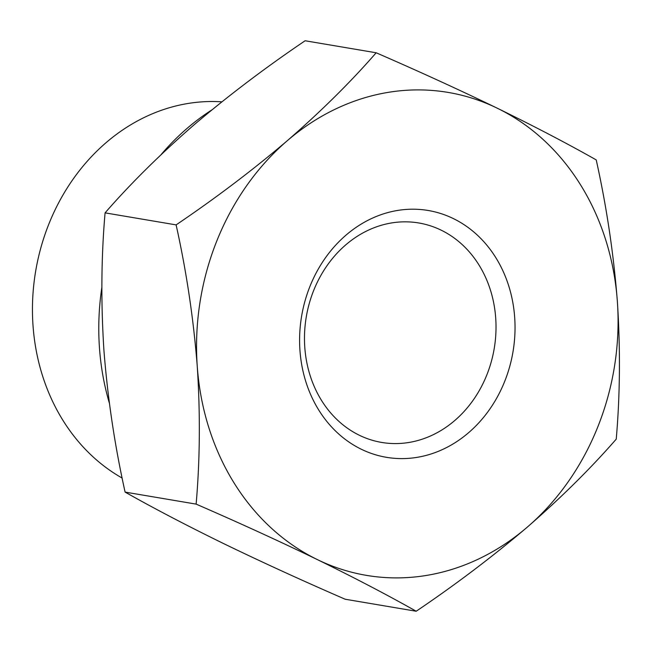 <?xml version="1.0" encoding="UTF-8"?>
<svg xmlns="http://www.w3.org/2000/svg" width="652" height="652" viewBox="0 0 652 652"><rect width="100%" height="100%" fill="white"/><g stroke="black" fill="none" stroke-linecap="round" stroke-linejoin="round"><path stroke-width="0.98" d="M176.113 224.891C215.893 197.996 252.943 169.936 287.279 140.718A244.907 209.708 99.6 0 0 197.263 366.391C193.514 318.616 186.464 271.452 176.113 224.891L105.078 212.862C101.231 257.035 100.856 302.952 103.945 350.597C107.702 398.364 114.752 445.536 125.094 492.097C153.913 508.381 186.88 525.61 223.986 543.768C261.786 562.073 302.178 580.557 345.152 599.221L416.188 611.242C387.378 594.958 354.411 577.729 317.304 559.571C279.504 541.266 239.113 522.782 196.13 504.118C199.977 459.945 200.36 414.036 197.263 366.391A244.907 209.708 99.6 0 0 317.304 559.571A244.907 209.708 99.6 0 0 527.354 527.077A244.907 209.708 99.6 0 0 617.362 301.403A244.907 209.708 99.6 0 0 497.329 108.232A244.907 209.708 99.6 0 0 287.279 140.718C321.069 111.345 350.695 82.03 376.163 52.779C419.203 71.475 459.595 89.96 497.329 108.232C534.526 126.431 567.493 143.66 596.221 159.903C606.572 206.48 613.622 253.652 617.362 301.403C620.451 349.065 620.076 394.973 616.238 439.138C590.688 468.438 561.062 497.753 527.354 527.077C492.961 556.352 455.911 584.404 416.188 611.242M376.163 52.779L305.128 40.758C265.348 67.653 228.298 95.714 193.962 124.923C160.172 154.304 130.547 183.619 105.078 212.862M221.867 101.834A198.607 170.058 99.6 0 0 40.171 250.311A198.607 170.058 99.6 0 0 122.152 478.063M495.699 317.94A111.288 95.29 99.6 0 0 418.82 222.976A111.288 95.29 99.6 0 0 306.293 316.799A111.288 95.29 99.6 0 0 381.673 442.431A111.288 95.29 99.6 0 0 495.699 317.94M514.673 317.288A125.168 107.181 99.6 0 0 345.967 235.168A125.168 107.181 99.6 0 0 361.306 449.236A125.168 107.181 99.6 0 0 514.673 317.288M211.859 109.919A238.339 204.076 99.6 0 0 160.962 154.777M101.859 287.402A238.339 204.076 99.6 0 0 109.389 403.213M125.094 492.097L196.13 504.118"/></g></svg>
